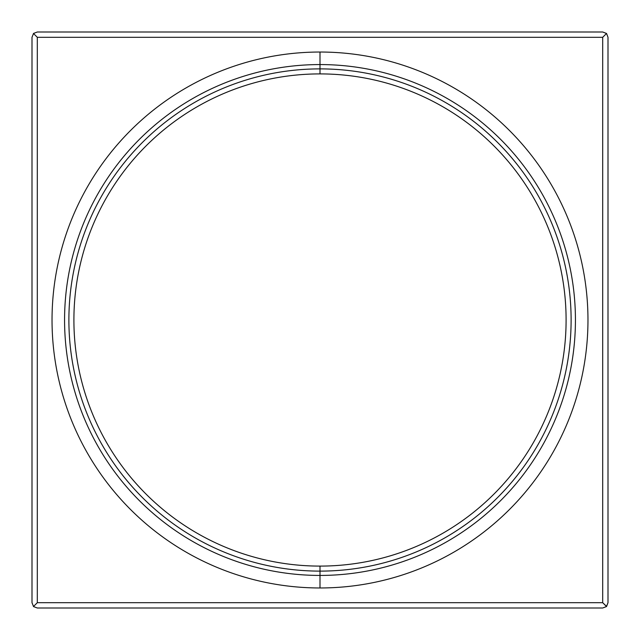 <?xml version="1.0" encoding="UTF-8"?>
<svg xmlns="http://www.w3.org/2000/svg" width="640" height="640" viewBox="0 0 640 640"><rect width="100%" height="100%" fill="white"/><g stroke="black" fill="none" stroke-linecap="round" stroke-linejoin="round"><path stroke-width="0.96" d="M320 68.888A251.112 251.112 0 0 0 68.888 320A251.112 251.112 0 0 0 320 571.112A251.112 251.112 0 0 0 571.112 320A251.112 251.112 0 0 0 320 68.888A251.112 251.112 0 0 0 68.888 320A251.112 251.112 0 0 0 320 571.112A251.112 251.112 0 0 0 571.112 320A251.112 251.112 0 0 0 320 68.888M606.544 606.344L602.696 602.696L602.696 37.304L606.544 33.456L608 37.304L608 602.696L606.544 606.544L602.696 608L37.304 608L33.456 606.544L37.304 602.696L602.696 602.696L606.544 606.544L602.696 608L37.304 608L33.456 606.544L37.304 602.696L602.696 602.696L602.696 37.304L37.304 37.304L37.304 602.696L37.304 37.304L33.456 33.456L37.304 37.304L602.696 37.304L606.544 33.456L608 37.304L608 602.696L606.544 606.344M33.456 606.344L32 602.696L32 37.304L33.456 33.656L32 37.304L32 602.696L33.456 606.344M33.456 33.456L37.304 32L602.696 32L606.544 33.456L602.696 32L37.304 32L33.456 33.456M320 52.032A267.968 267.968 0 0 1 587.968 320A267.968 267.968 0 0 1 320 587.968A267.968 267.968 0 0 1 52.032 320A267.968 267.968 0 0 1 320 52.032A267.968 267.968 0 0 1 587.968 320A267.968 267.968 0 0 1 320 587.968L320 575.432A255.432 255.432 0 0 0 575.432 320A255.432 255.432 0 0 0 320 64.568L320 52.032L320 64.568A255.432 255.432 0 0 0 64.568 320A255.432 255.432 0 0 0 320 575.432L320 587.968A267.968 267.968 0 0 1 52.032 320A267.968 267.968 0 0 1 320 52.032M320 575.432L320 566.096A246.096 246.096 0 0 1 73.904 320A246.096 246.096 0 0 1 320 73.904L320 64.568A255.432 255.432 0 0 0 64.568 320A255.432 255.432 0 0 0 320 575.432A255.432 255.432 0 0 0 575.432 320A255.432 255.432 0 0 0 320 64.568L320 73.904A246.096 246.096 0 0 1 566.096 320A246.096 246.096 0 0 1 320 566.096L320 575.432M320 566.096A246.096 246.096 0 0 0 566.096 320A246.096 246.096 0 0 0 320 73.904A246.096 246.096 0 0 0 73.904 320A246.096 246.096 0 0 0 320 566.096"/></g></svg>
